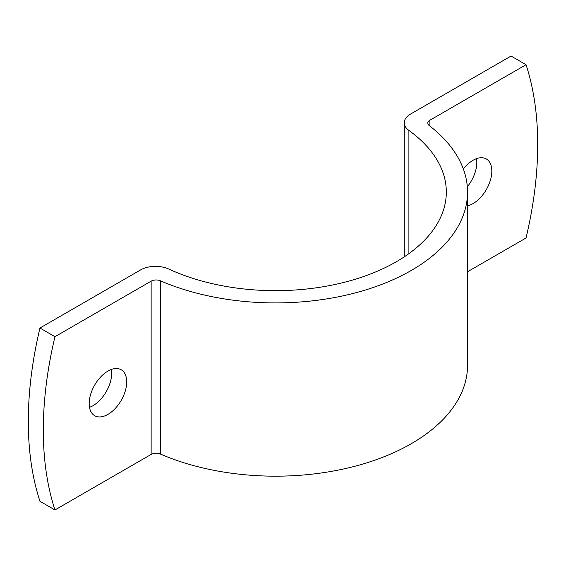 <?xml version="1.0" encoding="UTF-8"?>
<svg xmlns="http://www.w3.org/2000/svg" width="566" height="566" viewBox="0 0 566 566"><rect width="100%" height="100%" fill="white"/><g stroke="black" fill="none" stroke-linecap="round" stroke-linejoin="round"><path stroke-width="0.85" d="M89.499 407.343A26.524 15.317 120 0 0 92.937 405.73A26.524 15.317 120 0 0 111.375 369.457M107.936 414.39A26.524 15.317 120 0 0 125.27 391.014A26.524 15.317 120 0 0 121.202 369.761A26.524 15.317 120 0 0 107.936 371.077A26.524 15.317 120 0 0 90.61 394.452A26.524 15.317 120 0 0 94.678 415.706A26.524 15.317 120 0 0 107.936 414.39M467.325 186.752A26.524 15.317 120 0 0 476.501 158.657M467.544 205.819A26.524 15.317 120 0 0 473.063 203.59A26.524 15.317 120 0 0 490.397 180.214A26.524 15.317 120 0 0 486.328 158.961A26.524 15.317 120 0 0 473.063 160.27A26.524 15.317 120 0 0 463.356 169.008M54.966 509.952L151.136 454.427L151.136 281.161A7.075 4.082 180 0 1 160.376 280.786A192.044 110.879 0 0 0 361.441 291.193A192.044 110.879 0 0 0 467.544 192.037A192.044 110.879 0 0 0 429.212 125.567A7.075 4.082 180 0 1 427.804 123.119A7.075 4.082 180 0 1 429.87 120.233L526.04 64.715L511.034 56.048L410.463 114.113A21.218 12.254 0 0 0 404.244 122.78A21.218 12.254 0 0 0 408.9 130.428A170.826 98.626 180 0 1 446.319 192.037A170.826 98.626 180 0 1 349.505 280.927A170.826 98.626 180 0 1 168.795 269.055A21.218 12.254 0 0 0 140.531 269.954L39.96 328.018A349.59 201.836 120 0 0 39.96 501.285L54.966 509.952A349.59 201.836 120 0 1 54.966 336.685L151.136 281.161M467.544 271.751L526.04 237.982A349.59 201.836 120 0 0 526.04 64.715M160.376 280.786L160.376 454.045A192.044 110.879 0 0 0 361.441 464.453A192.044 110.879 0 0 0 467.544 365.303L467.544 192.037M54.966 336.685L39.96 328.018M160.376 454.045A7.075 4.082 0 0 0 151.136 454.427M429.87 120.233L429.87 126.084M408.9 130.428L408.9 253.639M404.244 122.78L404.244 256.858"/></g></svg>

